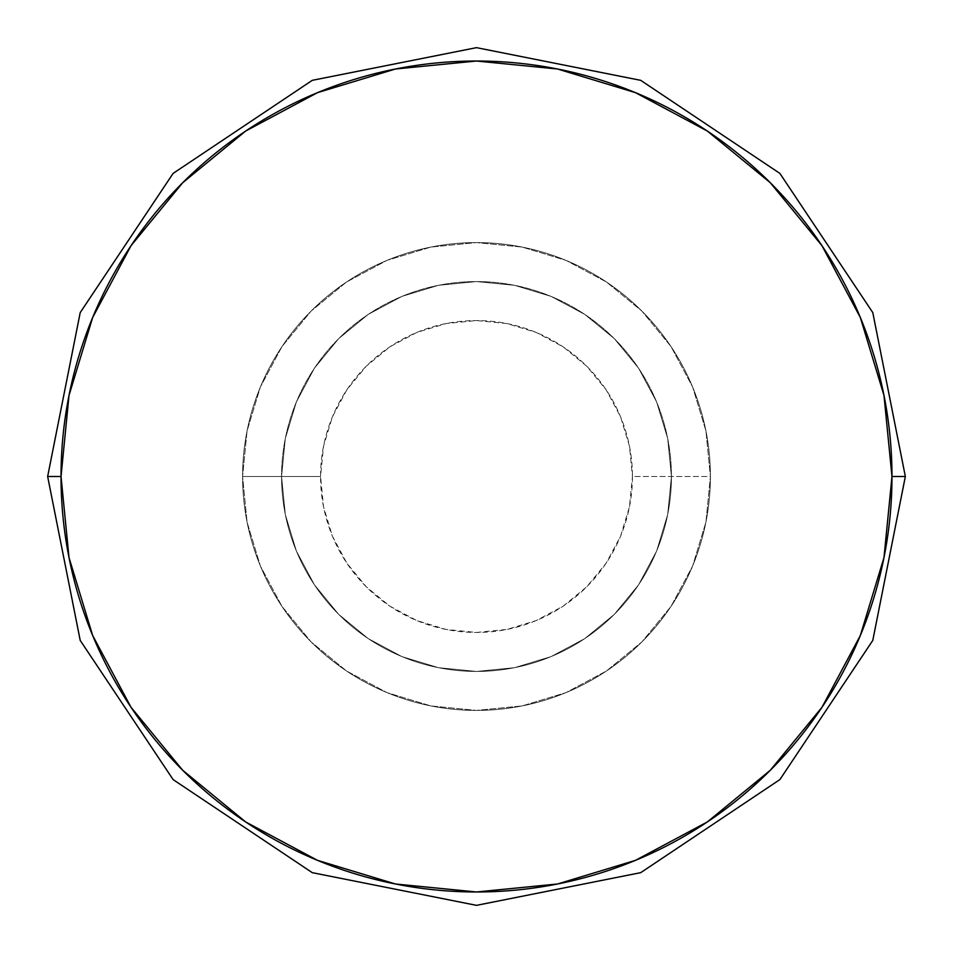 <?xml version="1.0" encoding="UTF-8"?>
<svg xmlns="http://www.w3.org/2000/svg" width="953" height="953" viewBox="0 0 953 953"><rect width="100%" height="100%" fill="white"/><g stroke="black" fill="none" stroke-linecap="round" stroke-linejoin="round"><path stroke-width="0.71" stroke-dasharray="4.76 3.57" d="M710.414 476.5A233.914 233.914 0 0 0 476.5 242.586A233.914 233.914 0 0 0 242.586 476.5A233.914 233.914 0 0 1 476.5 242.586A233.914 233.914 0 0 1 710.414 476.5A233.914 233.914 0 0 0 476.5 242.586A233.914 233.914 0 0 0 242.586 476.5A233.914 233.914 0 0 1 476.5 242.586A233.914 233.914 0 0 1 710.414 476.5L632.447 476.5A155.947 155.947 0 0 0 476.5 320.553A155.947 155.947 0 0 0 320.553 476.5L242.586 476.5A233.914 233.914 0 0 1 476.5 242.586A233.914 233.914 0 0 1 710.414 476.5A233.914 233.914 0 0 1 476.5 710.414A233.914 233.914 0 0 1 242.586 476.5L320.553 476.5L323.555 446.075L332.43 416.818L346.832 389.86L366.226 366.226L389.86 346.832L416.818 332.43L446.075 323.555L476.5 320.553L506.925 323.555L536.182 332.43L563.14 346.832L586.774 366.226L606.168 389.86L620.57 416.818L629.445 446.075L632.447 476.5L629.445 506.925L620.57 536.182L606.168 563.14L586.774 586.774L563.14 606.168L536.182 620.57L506.925 629.445L476.5 632.447L446.075 629.445L416.818 620.57L389.86 606.168L366.226 586.774L346.832 563.14L332.43 536.182L323.555 506.925L320.553 476.5A155.947 155.947 0 0 0 476.5 632.447A155.947 155.947 0 0 0 632.447 476.5L710.414 476.5A233.914 233.914 0 0 1 476.5 710.414A233.914 233.914 0 0 1 242.586 476.5A233.914 233.914 0 0 0 476.5 710.414A233.914 233.914 0 0 0 710.414 476.5L705.923 430.863L692.617 386.978L670.995 346.547L641.905 311.095L606.453 282.005L566.022 260.383L522.137 247.077L476.5 242.586L430.863 247.077L386.978 260.383L346.547 282.005L311.095 311.095L282.005 346.547L260.383 386.978L247.077 430.863L242.586 476.5L247.077 522.137L260.383 566.022L282.005 606.453L311.095 641.905L346.547 670.995L386.978 692.617L430.863 705.923L476.5 710.414L522.137 705.923L566.022 692.617L606.453 670.995L641.905 641.905L670.995 606.453L692.617 566.022L705.923 522.137L710.414 476.5L705.923 522.137L692.617 566.022L670.995 606.453L641.905 641.905L606.453 670.995L566.022 692.617L522.137 705.923L476.5 710.414L430.863 705.923L386.978 692.617L346.547 670.995L311.095 641.905L282.005 606.453L260.383 566.022L247.077 522.137L242.586 476.5L247.077 430.863L260.383 386.978L282.005 346.547L311.095 311.095L346.547 282.005L386.978 260.383L430.863 247.077L476.5 242.586L522.137 247.077L566.022 260.383L606.453 282.005L641.905 311.095L670.995 346.547L692.617 386.978L705.923 430.863L710.414 476.5A233.914 233.914 0 0 1 476.5 710.414A233.914 233.914 0 0 1 242.586 476.5A233.914 233.914 0 0 0 476.5 710.414A233.914 233.914 0 0 0 710.414 476.5L705.923 430.863L692.617 386.978L670.995 346.547L641.905 311.095L606.453 282.005L566.022 260.383L522.137 247.077L476.5 242.586L430.863 247.077L386.978 260.383L346.547 282.005L311.095 311.095L282.005 346.547L260.383 386.978L247.077 430.863L242.586 476.5L247.077 522.137L260.383 566.022L282.005 606.453L311.095 641.905L346.547 670.995L386.978 692.617L430.863 705.923L476.5 710.414L522.137 705.923L566.022 692.617L606.453 670.995L641.905 641.905L670.995 606.453L692.617 566.022L705.923 522.137L710.414 476.5M671.436 476.5A194.936 194.936 0 0 0 476.5 281.564A194.936 194.936 0 0 0 281.564 476.5A194.936 194.936 0 0 1 476.5 281.564A194.936 194.936 0 0 1 671.436 476.5L667.684 514.525L656.593 551.096L638.581 584.797L614.34 614.34L584.797 638.581L551.096 656.593L514.525 667.684L476.5 671.436L438.475 667.684L401.904 656.593L368.203 638.581L338.66 614.34L314.419 584.797L296.407 551.096L285.316 514.525L281.564 476.5L285.316 438.475L296.407 401.904L314.419 368.203L338.66 338.66L368.203 314.419L401.904 296.407L438.475 285.316L476.5 281.564L514.525 285.316L551.096 296.407L584.797 314.419L614.34 338.66L638.581 368.203L656.593 401.904L667.684 438.475L671.436 476.5A194.936 194.936 0 0 1 476.5 671.436A194.936 194.936 0 0 1 281.564 476.5A194.936 194.936 0 0 0 476.5 671.436A194.936 194.936 0 0 0 671.436 476.5L667.684 438.475L656.593 401.904L638.581 368.203L614.34 338.66L584.797 314.419L551.096 296.407L514.525 285.316L476.5 281.564L438.475 285.316L401.904 296.407L368.203 314.419L338.66 338.66L314.419 368.203L296.407 401.904L285.316 438.475L281.564 476.5L285.316 514.525L296.407 551.096L314.419 584.797L338.66 614.34L368.203 638.581L401.904 656.593L438.475 667.684L476.5 671.436L514.525 667.684L551.096 656.593L584.797 638.581L614.34 614.34L638.581 584.797L656.593 551.096L667.684 514.525L671.436 476.5M905.35 476.5L891.972 476.5L905.35 476.5M131.049 707.329L92.655 635.496L69.009 557.553L61.028 476.5L47.65 476.5L61.028 476.5L69.009 395.447L92.655 317.504L131.049 245.671M182.714 182.714L245.576 131.121M245.671 131.049L317.504 92.655L395.447 69.009L476.5 61.028L557.553 69.009L635.496 92.655L707.329 131.049M821.951 245.671L860.345 317.504L883.991 395.447L891.972 476.5L883.991 557.553L860.345 635.496L821.951 707.329M770.286 770.286L707.424 821.879M707.329 821.951L635.496 860.345L557.553 883.991L476.5 891.972L395.447 883.991L317.504 860.345L245.671 821.951"/><path stroke-width="1.43" d="M61.028 476.5A415.472 415.472 0 0 1 476.5 61.028A415.472 415.472 0 0 1 891.972 476.5L905.35 476.5L891.972 476.5A415.472 415.472 0 0 0 476.5 61.028A415.472 415.472 0 0 0 61.028 476.5L47.65 476.5L61.028 476.5A415.472 415.472 0 0 0 476.5 891.972A415.472 415.472 0 0 0 891.972 476.5A415.472 415.472 0 0 1 476.5 891.972A415.472 415.472 0 0 1 61.028 476.5L69.009 557.553L92.655 635.496L131.049 707.329L182.714 770.286L245.671 821.951L317.504 860.345L395.447 883.991L476.5 891.972L557.553 883.991L635.496 860.345L707.329 821.951L770.286 770.286L821.951 707.329L860.345 635.496L883.991 557.553L891.972 476.5L883.991 395.447L860.345 317.504L821.951 245.671L770.286 182.714L707.329 131.049L635.496 92.655L557.553 69.009L476.5 61.028L395.447 69.009L317.504 92.655L245.671 131.049L182.714 182.714L131.049 245.671L92.655 317.504L69.009 395.447L61.028 476.5M131.049 245.671L182.714 182.714M707.329 131.049L770.286 182.714L821.951 245.671M821.951 707.329L770.286 770.286M245.671 821.951L182.714 770.286L131.049 707.329M905.35 476.5L872.781 312.572L779.888 173.41L640.726 80.338L476.5 47.65L312.274 80.338L173.112 173.41L80.219 312.572L47.65 476.5L80.219 640.428L173.112 779.59L312.274 872.662L476.5 905.35L640.726 872.662L779.888 779.59L872.781 640.428L905.35 476.5"/></g></svg>
